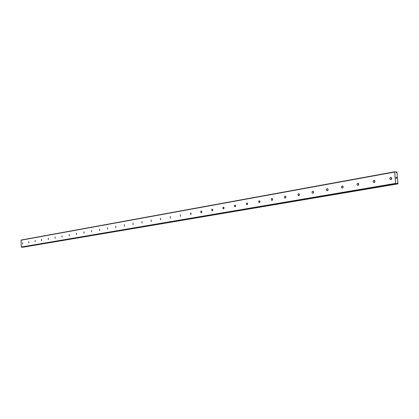 <?xml version="1.0" encoding="UTF-8"?>
<svg xmlns="http://www.w3.org/2000/svg" width="419" height="419" viewBox="0 0 419 419"><rect width="100%" height="100%" fill="white"/><g stroke="black" fill="none" stroke-linecap="round" stroke-linejoin="round"><path stroke-width="0.63" d="M394.698 171.785L395.557 183.396L396.997 183.8L397.228 182.962L397.924 183.868L397.023 172.188L396.594 171.958L396.364 172.785L395.934 171.895L394.698 171.785L21.102 240.061L21.254 247.037L22.537 247.205M397.416 183.297L397.144 183.344M22.6 242.695L22.663 244.041L22.6 242.695M28.801 241.595L28.817 242.957L28.801 241.595M35.144 240.469L35.159 241.847L35.144 240.469M41.633 239.317L41.649 240.71L41.633 239.317M48.274 238.139L48.342 239.548L48.274 238.139M55.072 236.934L55.083 238.359L55.072 236.934M62.028 235.698L62.101 237.138L62.028 235.698M69.156 234.431L69.229 235.892L69.156 234.431M76.452 233.137L76.53 234.614L76.452 233.137M83.931 231.812L84.01 233.304L83.931 231.812M91.599 230.45L91.609 231.964L91.599 230.45M99.46 229.052L99.544 230.586L99.46 229.052M107.526 227.622L107.61 229.172L107.526 227.622M115.796 226.155L115.796 227.727L115.796 226.155M124.286 224.647L124.375 226.239L124.286 224.647M133.001 223.102L133.001 224.715L133.001 223.102M141.957 221.51L142.051 223.144L141.957 221.51M151.154 219.881L151.254 221.536L151.154 219.881M160.608 218.199L160.707 219.881L160.608 218.199M170.329 216.476L170.433 218.179L170.329 216.476M180.322 214.701L180.432 216.424L180.322 214.701M190.614 212.878L190.724 214.628L190.614 212.878M201.204 210.998L201.858 211.715L201.319 212.773L200.664 212.056L201.204 210.998M212.108 209.06L212.789 209.793L212.229 210.862L211.553 210.129L212.108 209.06M223.343 207.065L224.045 207.819L223.468 208.892L222.772 208.149L223.343 207.065M234.928 205.011L235.651 205.781L235.059 206.866L234.336 206.101L234.928 205.011M246.875 202.89L247.619 203.681L247.006 204.776L246.262 203.99L246.875 202.89M259.199 200.706L259.969 201.513L259.335 202.618L258.565 201.811L259.199 200.706M272.067 200.387L271.439 200.078L271.266 199.365L271.528 198.685L272.193 198.465L272.722 199.475L272.046 200.382M285.061 196.113L285.622 196.317L285.889 196.977L285.208 198.087L284.653 197.888L284.386 197.229L285.061 196.113M298.637 193.704L299.234 193.924L299.496 194.594L298.794 195.71L298.202 195.495L297.94 194.825L298.637 193.704M312.679 191.211L313.312 191.457L313.559 192.337L313.129 193.128L312.469 193.206C311.741 192.447 311.809 191.782 312.679 191.211M327.197 188.634L327.621 188.697C328.334 189.488 328.25 190.158 327.37 190.708L326.956 190.65C326.233 189.865 326.317 189.194 327.197 188.634M342.234 185.968L342.711 186.052C343.407 186.864 343.302 187.544 342.407 188.079L341.941 188C341.234 187.188 341.333 186.507 342.234 185.968M357.8 183.203L358.345 183.313C359.015 184.156 358.894 184.837 357.983 185.35L357.454 185.245C356.773 184.407 356.888 183.726 357.8 183.203M373.937 180.338L374.555 180.489C375.188 181.359 375.042 182.035 374.125 182.527L373.523 182.38C372.879 181.516 373.02 180.835 373.937 180.338L373.942 180.338M390.676 177.368L391.377 177.572L391.734 178.374L391.556 179.096L390.869 179.594L390.178 179.4L389.811 178.604L390.094 177.724L390.676 177.368M374.764 182.076L374.869 180.903M391.451 179.243L391.592 177.839M396.458 177.284L396.526 177.708M396.07 177.672L395.997 177.19L396.484 177.232L395.997 177.19M396.432 178.028L396.536 178.426M396.107 178.07L396.149 178.52L396.107 178.07M396.149 178.52L396.065 177.949L396.5 178.457L396.065 177.949M23.04 247.121L397.924 183.868M391.273 179.416L391.446 177.64M374.544 182.328L374.701 180.626M358.418 185.13L358.554 183.506M342.852 187.832L342.972 186.287M327.826 190.441L327.925 188.974M313.307 192.96L313.396 191.572M299.271 195.395L299.349 194.081M285.695 197.747L285.763 196.516M272.554 200.015L272.612 198.873M259.832 202.215L259.885 201.157M247.509 204.336L247.55 203.372M235.567 206.394L235.598 205.525M223.982 208.379L224.008 207.62M212.742 210.301L212.763 209.657M201.838 212.15L201.848 211.653M191.247 213.915L191.253 213.617M395.557 183.396L21.254 247.037M394.551 172.068L20.95 240.239M395.761 183.705L21.416 247.215M396.453 172.471L396.175 172.523M396.997 183.8L22.521 247.205L397.003 183.8M397.437 183.506L397.139 183.559M397.463 183.574L397.076 183.642M397.615 183.805L23.076 247.179M397.657 183.847L23.118 247.2M396.557 171.994L396.055 172.083M396.447 172.199L396.154 172.251M396.432 172.267L396.159 172.314M390.178 179.4L391.178 179.479M373.523 182.38L374.366 182.443M357.454 185.245L358.172 185.292M341.941 188L342.548 188.037M326.956 190.65L327.48 190.682M312.469 193.206L312.92 193.232M298.464 195.678L298.857 195.694M284.915 198.061L285.255 198.077M271.795 200.371L272.099 200.382M259.094 202.602L259.361 202.613"/></g></svg>
